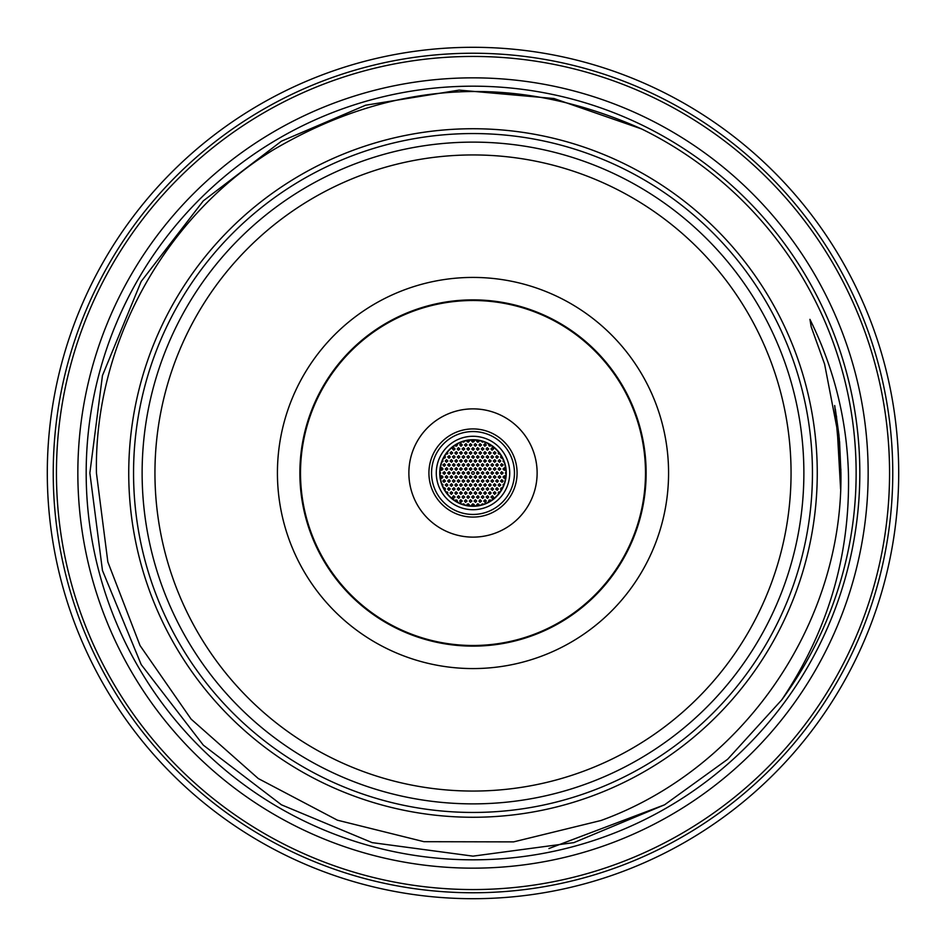 <?xml version="1.0" encoding="UTF-8"?>
<svg xmlns="http://www.w3.org/2000/svg" width="946" height="946" viewBox="0 0 946 946"><rect width="100%" height="100%" fill="white"/><g stroke="black" fill="none" stroke-linecap="round" stroke-linejoin="round"><path stroke-width="1.42" d="M77.844 473A395.156 395.156 0 0 0 473 868.156A395.156 395.156 0 0 0 868.156 473A395.156 395.156 0 0 0 473 77.844A395.156 395.156 0 0 0 77.844 473M47.3 473A425.7 425.7 0 0 0 473 898.7A425.7 425.7 0 0 0 898.7 473A425.7 425.7 0 0 0 473 47.3A425.7 425.7 0 0 0 47.3 473M483.607 504.242L482.306 503.816L481.348 504.916M479.031 505.436L478.688 504.123L477.482 503.828L476.749 505.779M491.045 500.623L489.129 499.985L488.881 501.912M486.303 501.049L485.109 499.772L483.737 501.049L485.073 502.338L486.303 501.049M481.502 501.049L480.119 499.772L478.936 501.12L480.012 502.326L481.502 501.049M496.875 495.775L495.775 496.875M493.516 497.052L492.358 495.775L490.95 497.052L492.251 498.329L493.516 497.052M488.715 497.052L487.557 495.775L486.149 496.887L487.427 498.329L488.715 497.052M483.903 497.052L482.732 495.775L481.337 497.052L482.637 498.329L483.903 497.052M479.09 497.052L477.907 495.763L476.524 497.052L477.836 498.329L479.09 497.052M500.044 491.896L498.542 492.133L498.518 493.918M495.929 493.043L494.77 491.766L493.363 492.89L494.652 494.32L495.929 493.043M491.116 493.043L489.957 491.766L488.55 493.043L489.839 494.32L491.116 493.043M486.303 493.043L485.132 491.766L483.737 493.043L485.05 494.32L486.303 493.043M481.502 493.043L480.119 491.754L478.936 493.114L480.45 494.297L481.502 493.043M502.444 487.888L500.836 488.254L501.191 490.134M498.329 489.035L496.981 487.746L495.763 489.082L497.253 490.3L498.329 489.035M493.516 489.035L492.192 487.746L490.95 489.047L492.417 490.3L493.516 489.035M488.715 489.035L487.557 487.758L486.149 488.881L487.427 490.312L488.715 489.035M483.903 489.035L482.756 487.758L481.337 489.035L482.626 490.312L483.903 489.035M479.09 489.035L477.931 487.758L476.524 489.035L477.813 490.312L479.09 489.035M504.194 483.737L503.036 484.636L503.355 485.925M500.73 485.026L499.37 483.737L498.164 485.026L499.228 486.291L500.73 485.026M495.929 485.026L494.604 483.737L493.363 485.038L494.805 486.291L495.929 485.026M491.116 485.026L489.957 483.749L488.55 485.026L489.839 486.303L491.116 485.026M486.303 485.026L485.156 483.749L483.737 485.026L485.026 486.303L486.303 485.026M481.502 485.026L480.343 483.749L478.936 484.884L480.225 486.303L481.502 485.026M503.142 481.017L501.758 479.74L500.576 481.112L502.09 482.271L503.142 481.017M498.329 481.017L497.017 479.728L495.763 481.041L497.218 482.283L498.329 481.017M493.516 481.017L492.358 479.74L490.95 481.017L492.251 482.294L493.516 481.017M488.715 481.017L487.557 479.74L486.149 480.875L487.438 482.294L488.715 481.017M483.903 481.017L482.744 479.74L481.337 481.017L482.626 482.294L483.903 481.017M479.09 481.017L477.931 479.74L476.524 481.017L477.825 482.294L479.09 481.017M476.689 485.026L475.519 483.749L474.123 484.884L475.424 486.303L476.689 485.026M476.689 493.043L475.365 491.754L474.123 493.055L475.578 494.309L476.689 493.043M476.689 501.049L475.365 499.772L474.123 501.061L475.578 502.326L476.689 501.049M505.542 477.009L504.431 475.732L502.976 477.009L504.218 478.286L505.542 477.009M500.73 477.009L499.583 475.732L498.164 477.009L499.453 478.286L500.73 477.009M495.929 477.009L494.64 475.72L493.363 477.009L494.782 478.286L495.929 477.009M491.116 477.009L489.957 475.732L488.55 477.009L489.839 478.286L491.116 477.009M486.303 477.009L484.908 475.732L483.737 477.009L484.849 478.274L486.303 477.009M481.502 477.009L480.343 475.732L478.936 476.855L480.213 478.286L481.502 477.009M476.689 477.009L475.531 475.732L474.123 477.009L475.412 478.286L476.689 477.009M462.393 504.242L463.706 503.816L464.652 504.916M466.969 505.436L467.277 504.159L468.471 503.816L469.251 505.779M454.955 500.623L456.871 499.985L457.119 501.912M459.697 501.049L460.797 499.784L462.263 501.002L460.856 502.326L459.697 501.049M464.498 501.049L465.716 499.772L467.064 501.108L465.562 502.314L464.498 501.049M449.125 495.775L450.225 496.875M452.484 497.052L453.607 495.775L455.05 497.017L453.619 498.317L452.484 497.052M457.285 497.052L458.503 495.763L459.851 497.111L458.775 498.317L457.285 497.052M462.097 497.052L463.256 495.775L464.663 497.052L463.209 498.317L462.097 497.052M466.91 497.052L468.034 495.775L469.476 497.028L468.045 498.317L466.91 497.052M445.956 491.896L447.6 492.298L447.482 493.918M450.071 493.043L451.23 491.766L452.637 492.89L451.348 494.32L450.071 493.043M454.884 493.043L456.055 491.766L457.45 493.067L455.972 494.309L454.884 493.043M459.697 493.043L460.82 491.766L462.263 493.02L460.844 494.309L459.697 493.043M464.498 493.043L465.704 491.754L467.064 493.091L465.574 494.309L464.498 493.043M443.556 487.888L445.318 488.503L444.809 490.134M447.671 489.035L448.735 487.769L450.237 488.964L448.877 490.312L447.671 489.035M452.484 489.035L453.891 487.758L455.05 489.035L453.773 490.312L452.484 489.035M457.285 489.035L458.396 487.758L459.851 488.987L458.455 490.312L457.285 489.035M462.097 489.035L463.28 487.758L464.663 489.07L463.185 490.3L462.097 489.035M466.91 489.035L468.057 487.758L469.476 489.047L468.022 490.3L466.91 489.035M441.806 483.737L442.976 484.695L442.645 485.925M445.27 485.026L446.63 483.737L447.836 485.026L446.772 486.291L445.27 485.026M450.071 485.026L451.479 483.749L452.637 485.026L451.372 486.303L450.071 485.026M454.884 485.026L456.102 483.737L457.45 485.109L455.937 486.279L454.884 485.026M459.697 485.026L460.856 483.749L462.263 485.05L460.797 486.291L459.697 485.026M464.498 485.026L465.645 483.749L467.064 485.026L465.633 486.291L464.498 485.026M442.858 481.017L444.242 479.74L445.424 481.112L443.911 482.271L442.858 481.017M447.671 481.017L449.09 479.74L450.237 481.017L448.948 482.294L447.671 481.017M452.484 481.017L453.583 479.74L455.05 480.994L453.642 482.294L452.484 481.017M457.285 481.017L458.455 479.74L459.851 481.041L458.396 482.283L457.285 481.017M462.097 481.017L463.233 479.74L464.663 481.017L463.233 482.294L462.097 481.017M466.91 481.017L468.034 479.74L469.476 481.006L468.045 482.294L466.91 481.017M469.311 485.026L470.446 483.749L471.877 485.014L470.446 486.303L469.311 485.026M469.311 493.043L470.493 491.754L471.877 493.079L470.399 494.309L469.311 493.043M469.311 501.049L470.493 499.772L471.877 501.084L470.399 502.326L469.311 501.049M472.101 505.98L471.747 504.797L472.846 503.792L474.194 504.608L473.899 505.98M471.723 497.052L473.095 495.763L474.277 497.052L473.047 498.329L471.723 497.052M471.723 489.035L473.106 487.758L474.277 489.035L473.024 490.312L471.723 489.035M471.723 481.017L472.846 479.74L474.277 481.006L472.858 482.294L471.723 481.017M440.458 477.009L441.794 475.732L443.024 477.009L441.817 478.286L440.458 477.009M445.27 477.009L446.465 475.732L447.836 477.009L446.772 478.274L445.27 477.009M450.071 477.009L451.443 475.732L452.637 477.009L451.408 478.286L450.071 477.009M454.884 477.009L456.055 475.732L457.45 477.044L455.984 478.274L454.884 477.009M459.697 477.009L461.009 475.732L462.263 477.009L461.08 478.286L459.697 477.009M464.498 477.009L465.633 475.732L467.064 476.997L465.645 478.286L464.498 477.009M469.311 477.009L470.446 475.732L471.877 476.997L470.458 478.286L469.311 477.009M479.031 440.564L478.664 441.9L477.446 442.172L476.749 440.221M491.045 445.377L489.283 446.11L488.881 444.088M483.737 444.951L484.908 443.674L486.303 444.951L484.849 446.216L483.737 444.951M478.936 444.951L480.012 443.674L481.502 444.951L480.119 446.228L478.936 444.951M490.95 448.948L492.121 447.671L493.516 448.972L492.05 450.225L490.95 448.948M486.149 448.948L487.214 447.695L488.715 448.948L487.344 450.237L486.149 448.948M481.337 448.948L482.448 447.683L483.903 448.924L482.495 450.225L481.337 448.948M476.524 448.948L477.659 447.683L479.09 448.936L477.659 450.225L476.524 448.948M500.044 454.104L498.542 453.867L498.518 452.082M493.363 452.957L494.652 451.68L495.929 452.957L494.77 454.234L493.363 452.957M488.55 452.957L489.661 451.691L491.116 452.933L489.697 454.234L488.55 452.957M483.737 452.957L484.896 451.68L486.303 452.98L484.849 454.234L483.737 452.957M478.936 452.957L480.296 451.68L481.502 452.957L480.261 454.246L478.936 452.957M502.444 458.112L500.694 457.509L501.191 455.866M495.763 456.965L496.839 455.7L498.329 456.906L496.957 458.254L495.763 456.965M490.95 456.965L492.097 455.7L493.516 456.977L492.074 458.242L490.95 456.965M486.149 456.965L487.332 455.688L488.715 456.965L487.651 458.231L486.149 456.965M481.337 456.965L482.436 455.7L483.903 456.93L482.495 458.242L481.337 456.965M476.524 456.965L477.647 455.7L479.09 456.953L477.671 458.242L476.524 456.965M504.194 462.263L503.024 461.305L503.355 460.075M498.164 460.974L499.476 459.697L500.73 460.974L499.559 462.251L498.164 460.974M493.363 460.974L494.758 459.697L495.929 460.974L494.663 462.263L493.363 460.974M488.55 460.974L489.638 459.709L491.116 460.927L489.732 462.251L488.55 460.974M483.737 460.974L484.86 459.709L486.303 460.962L484.884 462.251L483.737 460.974M478.936 460.974L480.071 459.697L481.502 460.986L480.06 462.251L478.936 460.974M500.576 464.983L501.652 463.717L503.142 464.947L501.758 466.26L500.576 464.983M495.763 464.983L497.158 463.706L498.329 464.983L497.076 466.272L495.763 464.983M490.95 464.983L492.287 463.706L493.516 464.983L492.322 466.26L490.95 464.983M486.149 464.983L487.273 463.706L488.715 464.983L487.285 466.26L486.149 464.983M481.337 464.983L482.484 463.706L483.903 465.006L482.448 466.26L481.337 464.983M476.524 464.983L477.683 463.706L479.09 465.006L477.635 466.26L476.524 464.983M474.123 460.974L475.27 459.697L476.689 460.986L475.247 462.251L474.123 460.974M474.123 452.957L475.223 451.691L476.689 452.921L475.282 454.234L474.123 452.957M474.123 444.951L475.211 443.674L476.689 444.88L475.306 446.228L474.123 444.951M502.976 468.991L504.407 467.714L505.542 468.991L504.253 470.28L502.976 468.991M498.164 468.991L499.299 467.714L500.73 468.991L499.311 470.268L498.164 468.991M493.363 468.991L494.805 467.714L495.929 468.991L494.616 470.28L493.363 468.991M488.55 468.991L489.673 467.714L491.116 468.991L489.685 470.268L488.55 468.991M483.737 468.991L485.073 467.714L486.303 468.991L485.109 470.268L483.737 468.991M478.936 468.991L480.095 467.714L481.502 468.991L480.036 470.268L478.936 468.991M474.123 468.991L475.27 467.714L476.689 469.015L475.235 470.268L474.123 468.991M505.98 474.076L505.377 473L505.98 471.924M500.576 473L501.664 471.735L503.142 472.976L501.747 474.277L500.576 473M495.763 473L496.922 471.723L498.329 473.035L496.875 474.265L495.763 473M490.95 473L492.074 471.723L493.516 472.988L492.109 474.277L490.95 473M486.149 473L487.474 471.723L488.715 473L487.521 474.277L486.149 473M481.337 473L482.661 471.723L483.903 473L482.708 474.277L481.337 473M476.524 473L477.683 471.723L479.09 473.012L477.647 474.277L476.524 473M466.969 440.564L467.241 441.794L468.424 442.196L469.251 440.221M454.955 445.377L456.622 446.145L457.119 444.088M462.263 444.951L461.092 443.674L459.697 444.797L460.998 446.228L462.263 444.951M467.064 444.951L466 443.686L464.498 444.951L465.716 446.228L467.064 444.951M455.05 448.948L453.891 447.683L452.484 448.806L453.773 450.237L455.05 448.948M459.851 448.948L458.455 447.671L457.285 448.948L458.396 450.225L459.851 448.948M464.663 448.948L463.481 447.671L462.097 448.948L463.422 450.237L464.663 448.948M469.476 448.948L468.294 447.671L466.91 448.818L468.223 450.237L469.476 448.948M445.956 454.104L447.635 453.654L447.482 452.082M452.637 452.957L451.348 451.68L450.071 452.957L451.23 454.234L452.637 452.957M457.45 452.957L456.291 451.68L454.884 452.957L456.185 454.246L457.45 452.957M462.263 452.957L461.104 451.68L459.697 452.815L460.986 454.246L462.263 452.957M467.064 452.957L465.917 451.691L464.498 452.957L465.787 454.246L467.064 452.957M443.556 458.112L445.223 457.663L444.809 455.866M450.237 456.965L449.161 455.7L447.671 456.906L449.043 458.254L450.237 456.965M455.05 456.965L453.903 455.688L452.484 456.812L453.761 458.254L455.05 456.965M459.851 456.965L458.704 455.688L457.285 456.965L458.574 458.254L459.851 456.965M464.663 456.965L463.493 455.688L462.097 456.965L463.41 458.254L464.663 456.965M469.476 456.965L468.305 455.688L466.91 456.835L468.211 458.254L469.476 456.965M441.806 462.263L442.976 461.305L442.645 460.075M447.836 460.974L446.524 459.697L445.27 460.974L446.441 462.251L447.836 460.974M452.637 460.974L451.325 459.697L450.071 460.998L451.526 462.251L452.637 460.974M457.45 460.974L456.291 459.697L454.884 460.974L456.173 462.263L457.45 460.974M462.263 460.974L461.104 459.697L459.697 460.832L460.986 462.263L462.263 460.974M467.064 460.974L465.905 459.697L464.498 460.974L465.799 462.263L467.064 460.974M445.424 464.983L444.348 463.717L442.858 464.947L444.242 466.26L445.424 464.983M450.237 464.983L448.936 463.706L447.671 464.994L449.114 466.26L450.237 464.983M455.05 464.983L453.702 463.706L452.484 465.042L453.962 466.248L455.05 464.983M459.851 464.983L458.715 463.706L457.285 464.983L458.574 466.272L459.851 464.983M464.663 464.983L463.505 463.706L462.097 464.983L463.386 466.272L464.663 464.983M469.476 464.983L468.317 463.706L466.91 464.983L468.199 466.272L469.476 464.983M471.877 460.974L470.718 459.697L469.311 460.974L470.6 462.263L471.877 460.974M471.877 452.957L470.741 451.691L469.311 452.957L470.588 454.246L471.877 452.957M471.877 444.951L470.458 443.674L469.311 444.951L470.434 446.216L471.877 444.951M472.101 440.02L471.818 441.427L472.799 442.208L474.183 441.427L473.899 440.02M474.277 448.948L472.929 447.671L471.723 448.995L473.201 450.225L474.277 448.948M474.277 456.965L472.929 455.688L471.723 457.024L473.201 458.231L474.277 456.965M474.277 464.983L473.13 463.706L471.723 464.829L473 466.272L474.277 464.983M443.024 468.991L441.912 467.726L440.458 468.991L441.711 470.28L443.024 468.991M447.836 468.991L446.737 467.726L445.27 468.991L446.5 470.268L447.836 468.991M452.637 468.991L451.301 467.714L450.071 469.039L451.549 470.257L452.637 468.991M457.45 468.991L456.315 467.714L454.884 468.991L456.149 470.28L457.45 468.991M462.263 468.991L460.856 467.714L459.697 469.098L460.797 470.268L462.263 468.991M467.064 468.991L465.917 467.714L464.498 468.991L465.799 470.28L467.064 468.991M471.877 468.991L470.73 467.714L469.311 468.991L470.6 470.28L471.877 468.991M440.02 474.076L440.623 473L440.02 471.924M445.424 473L444.336 471.735L442.858 472.976L444.253 474.277L445.424 473M450.237 473L449.102 471.723L447.671 473L448.948 474.277L450.237 473M455.05 473L453.938 471.735L452.484 473L453.725 474.277L455.05 473M459.851 473L458.455 471.723L457.285 473L458.396 474.265L459.851 473M464.663 473L463.256 471.723L462.097 473L463.209 474.277L464.663 473M469.476 473L468.305 471.723L466.91 472.87L468.211 474.277L469.476 473M474.277 473A1.277 1.277 0 0 0 473 471.723A1.277 1.277 0 0 0 471.723 473A1.277 1.277 0 0 0 473 474.277A1.277 1.277 0 0 0 474.277 473M483.607 441.758L482.342 442.184L481.348 441.084M462.393 441.758L463.717 442.172L464.652 441.084M449.125 450.225L450.225 449.125M496.875 450.225L495.775 449.125M471.723 505.034A32.058 32.058 0 0 0 474.277 505.034M476.548 504.868A32.058 32.058 0 0 0 478.96 504.502M488.55 501.037A32.058 32.058 0 0 0 490.418 499.914M498.187 492.842A32.058 32.058 0 0 0 498.92 491.873M500.6 489.307A32.058 32.058 0 0 0 501.427 487.817M504.632 478.238A32.058 32.058 0 0 0 504.928 475.909M504.928 470.091A32.058 32.058 0 0 0 504.632 467.762M501.427 458.183A32.058 32.058 0 0 0 500.6 456.693M498.92 454.127A32.058 32.058 0 0 0 498.187 453.158M490.418 446.086A32.058 32.058 0 0 0 488.55 444.963M478.96 441.498A32.058 32.058 0 0 0 476.548 441.132M474.277 440.966A32.058 32.058 0 0 0 471.723 440.966M469.453 441.132A32.058 32.058 0 0 0 467.04 441.498M457.45 444.963A32.058 32.058 0 0 0 455.582 446.086M447.813 453.158A32.058 32.058 0 0 0 447.08 454.127M445.4 456.693A32.058 32.058 0 0 0 444.573 458.183M441.368 467.762A32.058 32.058 0 0 0 441.073 470.091M441.073 475.909A32.058 32.058 0 0 0 441.368 478.238M444.573 487.817A32.058 32.058 0 0 0 445.4 489.307M447.08 491.873A32.058 32.058 0 0 0 447.813 492.842M455.582 499.914A32.058 32.058 0 0 0 457.45 501.037M467.04 504.502A32.058 32.058 0 0 0 469.453 504.868M474.277 465.089A8.017 8.017 0 0 0 471.723 465.089M466.674 468.069A8.017 8.017 0 0 0 465.479 470.233M465.479 475.767A8.017 8.017 0 0 0 466.674 477.931M471.723 480.911A8.017 8.017 0 0 0 474.277 480.911M471.865 469.157A4.009 4.009 0 0 0 470.138 470.186M469.098 472.089A4.009 4.009 0 0 0 469.098 473.911M470.138 475.814A4.009 4.009 0 0 0 471.865 476.843M505.992 473A32.992 32.992 0 0 0 473 440.008A32.992 32.992 0 0 0 440.008 473A32.992 32.992 0 0 0 473 505.992A32.992 32.992 0 0 0 505.992 473M506.276 473A33.276 33.276 0 0 0 473 439.724A33.276 33.276 0 0 0 439.724 473A33.276 33.276 0 0 0 473 506.276A33.276 33.276 0 0 0 506.276 473M509.717 473A36.717 36.717 0 0 0 473 436.283A36.717 36.717 0 0 0 436.283 473A36.717 36.717 0 0 0 473 509.717A36.717 36.717 0 0 0 509.717 473M473 517.084A44.084 44.084 0 0 1 428.916 473A44.084 44.084 0 0 1 473 428.916A44.084 44.084 0 0 1 517.084 473A44.084 44.084 0 0 1 473 517.084A44.084 44.084 0 0 0 517.084 473A44.084 44.084 0 0 0 473 428.916M473 645.491A172.491 172.491 0 0 1 300.509 473A172.491 172.491 0 0 1 473 300.509A172.491 172.491 0 0 1 645.491 473A172.491 172.491 0 0 1 473 645.491M537.127 473A64.127 64.127 0 0 1 473 537.127A64.127 64.127 0 0 1 408.873 473A64.127 64.127 0 0 1 473 408.873A64.127 64.127 0 0 1 537.127 473M154.943 473A318.057 318.057 0 0 1 473 154.943A318.057 318.057 0 0 1 791.057 473A318.057 318.057 0 0 1 473 791.057A318.057 318.057 0 0 1 154.943 473M142.125 473A330.875 330.875 0 0 1 473 142.125A330.875 330.875 0 0 1 803.875 473A330.875 330.875 0 0 1 473 803.875A330.875 330.875 0 0 1 142.125 473M277.426 473A195.574 195.574 0 0 0 473 668.574A195.574 195.574 0 0 0 668.574 473A195.574 195.574 0 0 0 473 277.426A195.574 195.574 0 0 0 277.426 473M299.87 473A173.13 173.13 0 0 0 473 646.13A173.13 173.13 0 0 0 646.13 473A173.13 173.13 0 0 0 473 299.87A173.13 173.13 0 0 0 299.87 473M889.559 473A416.559 416.559 0 0 0 473 56.441A416.559 416.559 0 0 0 56.441 473A416.559 416.559 0 0 0 473 889.559A416.559 416.559 0 0 0 889.559 473M53.236 473A419.764 419.764 0 0 1 473 53.236A419.764 419.764 0 0 1 892.764 473A419.764 419.764 0 0 1 473 892.764A419.764 419.764 0 0 1 53.236 473M133.552 473A339.448 339.448 0 0 1 473 133.552A339.448 339.448 0 0 1 812.448 473A339.448 339.448 0 0 1 473 812.448A339.448 339.448 0 0 1 133.552 473M128.739 473A344.261 344.261 0 0 1 473 128.739A344.261 344.261 0 0 1 817.261 473A344.261 344.261 0 0 1 473 817.261A344.261 344.261 0 0 1 128.739 473M641.601 128.952L553.989 98.526L459.177 90.107L365.617 105.219L281.435 141.191L203.319 200.848L141.191 281.435L102.464 375.527L89.858 473L102.464 375.527L141.191 281.435L203.319 200.848L281.435 141.191L365.617 105.219L459.177 90.107L553.989 98.526L641.601 128.952A383.142 383.142 0 0 1 781.739 699.886C828.093 630.887 850.324 555.255 848.432 473C846.729 419.031 833.887 367.805 809.93 319.346L811.195 326.855L824.605 364.115L839.575 441.77L840.923 473C843.111 623.887 742.894 769.133 600.97 820.501L513.607 841.881L423.997 841.692L337.438 820.194L258.282 778.546L191.104 719.114L140.032 645.55L107.844 561.924L96.433 473C94.115 344.841 163.883 217.273 273.181 149.941C392.685 79.795 515.487 72.795 641.601 128.952L553.989 98.526L459.177 90.107L365.617 105.219L281.435 141.191L203.319 200.848L141.191 281.435L102.464 375.527L89.858 473L102.464 570.473L141.191 664.565L203.319 745.152L281.435 804.81L372.145 842.626L473 856.142L573.855 842.626L664.565 804.81L727.616 759.295L781.739 699.886L727.616 759.295L664.565 804.81L573.855 842.626L473 856.142L372.145 842.626L281.435 804.81L203.319 745.152L141.191 664.565L102.464 570.473L89.858 473L102.464 570.473L141.191 664.565L203.319 745.152L281.435 804.81L372.145 842.626L473 856.142L573.855 842.626L664.565 804.81L727.616 759.295L781.739 699.886L727.616 759.295L664.565 804.81L573.855 842.626L473 856.142L372.145 842.626L281.435 804.81L203.319 745.152L141.191 664.565L102.464 570.473L89.858 473L102.464 570.473L141.191 664.565L203.319 745.152L281.435 804.81L372.145 842.626L473 856.142L573.855 842.626L664.565 804.81L727.616 759.295L781.739 699.886L727.616 759.295L664.565 804.81L548.928 848.538M859.819 473A386.819 386.819 0 0 0 473 86.181A386.819 386.819 0 0 0 86.181 473A386.819 386.819 0 0 0 473 859.819A386.819 386.819 0 0 0 859.819 473M474.135 476.843A4.009 4.009 0 0 0 475.862 475.814M476.902 473.911A4.009 4.009 0 0 0 476.902 472.089M475.862 470.186A4.009 4.009 0 0 0 474.135 469.157M479.326 477.931A8.017 8.017 0 0 0 480.521 475.767M480.521 470.233A8.017 8.017 0 0 0 479.326 468.069M431.553 473A41.447 41.447 0 0 0 473 514.447A41.447 41.447 0 0 0 514.447 473A41.447 41.447 0 0 0 473 431.553A41.447 41.447 0 0 0 431.553 473M839.587 441.77L840.923 474.088M834.857 406.413L840.923 472.291M835.33 409.098L839.279 438.471L840.923 473.804M834.691 405.515L840.911 470.127M835.353 409.18L838.96 435.16L840.923 473.367M836.489 416.074L840.592 489.035"/></g></svg>
